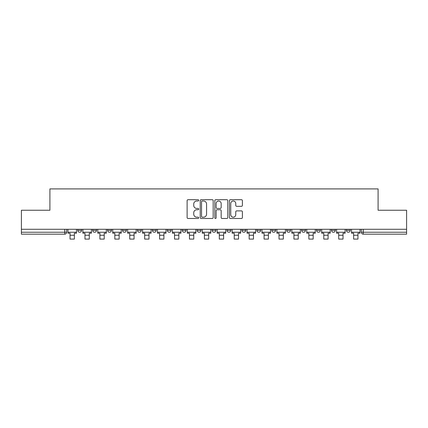<?xml version="1.0" encoding="UTF-8"?>
<svg xmlns="http://www.w3.org/2000/svg" width="428" height="428" viewBox="0 0 428 428"><rect width="100%" height="100%" fill="white"/><g stroke="black" fill="none" stroke-linecap="round" stroke-linejoin="round"><path stroke-width="0.64" d="M198.694 200.363A0.658 0.658 0 0 0 198.036 199.705L188.058 199.705A0.942 0.942 0 0 0 187.116 200.646L187.116 217.547A0.942 0.942 0 0 0 188.058 218.489L198.036 218.489A0.658 0.658 0 0 0 198.694 217.831A0.658 0.658 0 0 0 198.036 217.173L196.741 217.173A3.007 3.007 0 0 1 193.74 214.166L193.74 212.759A3.007 3.007 0 0 1 196.741 209.752L198.036 209.752A0.658 0.658 0 0 0 198.694 209.094A0.658 0.658 0 0 0 198.036 208.441L196.741 208.441A3.007 3.007 0 0 1 193.74 205.435L193.74 204.028A3.007 3.007 0 0 1 196.741 201.021L198.036 201.021A0.658 0.658 0 0 0 198.694 200.363M331.491 229.285L331.491 230.339L335.322 230.339A1.915 1.915 0 0 1 333.407 232.249A1.915 1.915 0 0 1 331.491 230.339L331.491 229.285M316.565 229.285L316.565 230.339L320.395 230.339A1.915 1.915 0 0 1 318.48 232.249A1.915 1.915 0 0 1 316.565 230.339L316.565 229.285M241.938 229.285L241.938 230.339L245.763 230.339A1.915 1.915 0 0 1 243.853 232.249A1.915 1.915 0 0 1 241.938 230.339L241.938 229.285M197.158 229.285L197.158 230.339L200.989 230.339A1.915 1.915 0 0 1 199.074 232.249A1.915 1.915 0 0 1 197.158 230.339L197.158 229.285M167.311 229.285L167.311 230.339L171.136 230.339A1.915 1.915 0 0 1 169.221 232.249A1.915 1.915 0 0 1 167.311 230.339L167.311 229.285M152.384 229.285L152.384 230.339L156.209 230.339A1.915 1.915 0 0 1 154.299 232.249A1.915 1.915 0 0 1 152.384 230.339L152.384 229.285M122.531 230.339L122.531 229.285L122.531 230.339A1.915 1.915 0 0 0 124.446 232.249A1.915 1.915 0 0 1 122.531 230.339L126.356 230.339A1.915 1.915 0 0 1 124.446 232.249M92.678 230.339L92.678 229.285L92.678 230.339A1.915 1.915 0 0 0 94.593 232.249A1.915 1.915 0 0 1 92.678 230.339L96.509 230.339A1.915 1.915 0 0 1 94.593 232.249A1.915 1.915 0 0 0 96.509 230.339L96.509 229.285L96.509 230.339M241.446 206.328A0.942 0.942 0 0 0 242.387 205.387L242.387 200.646A0.942 0.942 0 0 0 241.446 199.705L230.366 199.705A0.942 0.942 0 0 0 229.424 200.646L229.424 217.547A0.942 0.942 0 0 0 230.366 218.489L241.446 218.489A0.942 0.942 0 0 0 242.387 217.547L242.387 211.823A0.942 0.942 0 0 0 241.446 210.881L236.705 210.881A0.942 0.942 0 0 0 235.764 211.823L235.764 214.663A2.515 2.515 0 0 1 233.255 217.173A2.515 2.515 0 0 1 230.74 214.663L230.74 203.53A2.515 2.515 0 0 1 233.255 201.021A2.515 2.515 0 0 1 235.764 203.53L235.764 205.387A0.942 0.942 0 0 0 236.705 206.328L241.446 206.328M21.4 229.285L21.4 210.244L49.91 210.244L49.91 188.909L378.09 188.909L378.09 210.244L406.6 210.244L406.6 229.285L21.4 229.285L21.4 232.249L66.656 232.249L66.656 229.285L66.656 232.249A1.915 1.915 0 0 1 64.74 234.164L21.4 234.164L21.4 232.249M213.176 200.646A0.942 0.942 0 0 0 212.24 199.705L201.155 199.705A0.942 0.942 0 0 0 200.218 200.646L200.218 217.547A0.942 0.942 0 0 0 201.155 218.489L212.24 218.489A0.942 0.942 0 0 0 213.176 217.547L213.176 200.646M215.76 199.705L226.845 199.705A0.942 0.942 0 0 1 227.782 200.646L227.782 217.547A0.942 0.942 0 0 1 226.845 218.489L222.1 218.489A0.942 0.942 0 0 1 221.164 217.547L221.164 210.694A0.942 0.942 0 0 0 220.222 209.752L217.076 209.752A0.942 0.942 0 0 0 216.135 210.694L216.135 217.831A0.658 0.658 0 0 1 215.477 218.489A0.658 0.658 0 0 1 214.824 217.831L214.824 200.646A0.942 0.942 0 0 1 215.76 199.705M361.344 229.285L361.344 232.249L406.6 232.249L406.6 234.164L363.26 234.164A1.915 1.915 0 0 1 361.344 232.249M406.6 229.285L406.6 232.249M350.243 230.339L350.243 229.285L350.243 230.339A1.915 1.915 0 0 1 348.333 232.249A1.915 1.915 0 0 1 346.418 230.339L350.243 230.339A1.915 1.915 0 0 1 348.333 232.249M346.418 229.285L346.418 230.339M335.322 229.285L335.322 230.339M320.395 229.285L320.395 230.339M305.469 229.285L305.469 230.339A1.915 1.915 0 0 1 303.554 232.249A1.915 1.915 0 0 1 301.644 230.339L305.469 230.339M301.644 229.285L301.644 230.339M290.542 229.285L290.542 230.339A1.915 1.915 0 0 1 288.627 232.249A1.915 1.915 0 0 1 286.717 230.339L290.542 230.339A1.915 1.915 0 0 1 288.627 232.249M286.717 229.285L286.717 230.339M275.616 229.285L275.616 230.339A1.915 1.915 0 0 1 273.701 232.249A1.915 1.915 0 0 1 271.791 230.339L275.616 230.339M271.791 229.285L271.791 230.339M260.689 229.285L260.689 230.339A1.915 1.915 0 0 1 258.779 232.249A1.915 1.915 0 0 1 256.864 230.339A1.915 1.915 0 0 0 258.779 232.249M256.864 229.285L256.864 230.339L260.689 230.339M245.763 229.285L245.763 230.339A1.915 1.915 0 0 1 243.853 232.249M230.842 229.285L230.842 230.339A1.915 1.915 0 0 1 228.927 232.249A1.915 1.915 0 0 1 227.011 230.339L230.842 230.339M227.011 229.285L227.011 230.339M215.915 229.285L215.915 230.339A1.915 1.915 0 0 1 214 232.249A1.915 1.915 0 0 1 212.085 230.339L215.915 230.339L215.915 229.285M212.085 229.285L212.085 230.339M200.989 229.285L200.989 230.339M186.062 229.285L186.062 230.339A1.915 1.915 0 0 1 184.147 232.249A1.915 1.915 0 0 1 182.237 230.339L186.062 230.339L186.062 229.285M182.237 229.285L182.237 230.339M171.136 230.339L171.136 229.285L171.136 230.339A1.915 1.915 0 0 1 169.221 232.249M156.209 230.339L156.209 229.285L156.209 230.339A1.915 1.915 0 0 1 154.299 232.249M141.283 229.285L141.283 230.339A1.915 1.915 0 0 1 139.373 232.249A1.915 1.915 0 0 1 137.458 230.339A1.915 1.915 0 0 0 139.373 232.249A1.915 1.915 0 0 0 141.283 230.339L141.283 229.285M137.458 229.285L137.458 230.339L141.283 230.339M126.356 229.285L126.356 230.339M111.435 229.285L111.435 230.339A1.915 1.915 0 0 1 109.52 232.249A1.915 1.915 0 0 1 107.605 230.339L111.435 230.339M107.605 229.285L107.605 230.339M81.582 229.285L81.582 230.339A1.915 1.915 0 0 1 79.667 232.249A1.915 1.915 0 0 1 77.757 230.339A1.915 1.915 0 0 0 79.667 232.249A1.915 1.915 0 0 0 81.582 230.339L81.582 229.285M77.757 229.285L77.757 230.339L81.582 230.339M202.193 201.021A0.658 0.658 0 0 0 201.535 201.679L201.535 216.514A0.658 0.658 0 0 0 202.193 217.173L203.551 217.173A3.007 3.007 0 0 0 206.558 214.166L206.558 204.028A3.007 3.007 0 0 0 203.551 201.021L202.193 201.021M221.164 203.578A2.515 2.515 0 0 0 218.649 201.069A2.515 2.515 0 0 0 216.135 203.578L216.135 207.5A0.942 0.942 0 0 0 217.076 208.441L220.222 208.441A0.942 0.942 0 0 0 221.164 207.5L221.164 203.578M67.945 232.249L76.462 232.249L76.462 233.207L74.36 233.207L74.36 239.091L70.053 239.091L70.053 233.207L67.945 233.207L67.945 229.285M76.462 232.249L76.462 229.285M82.872 232.249L91.389 232.249L91.389 233.207L89.286 233.207L89.286 239.091L84.979 239.091L84.979 233.207L82.872 233.207L82.872 229.285M91.389 232.249L91.389 229.285M97.798 232.249L106.315 232.249L106.315 233.207L104.207 233.207L104.207 239.091L99.906 239.091L99.906 233.207L97.798 233.207L97.798 229.285M106.315 232.249L106.315 229.285M112.725 232.249L121.242 232.249L121.242 233.207L119.134 233.207L119.134 239.091L114.827 239.091L114.827 233.207L112.725 233.207L112.725 229.285M121.242 232.249L121.242 229.285M127.651 232.249L136.168 232.249L136.168 233.207L134.06 233.207L134.06 239.091L129.754 239.091L129.754 233.207L127.651 233.207L127.651 229.285M136.168 232.249L136.168 229.285M142.578 232.249L151.089 232.249L151.089 233.207L148.987 233.207L148.987 239.091L144.68 239.091L144.68 233.207L142.578 233.207L142.578 229.285M151.089 232.249L151.089 229.285M157.504 232.249L166.016 232.249L166.016 233.207L163.913 233.207L163.913 239.091L159.607 239.091L159.607 233.207L157.504 233.207L157.504 229.285M166.016 232.249L166.016 229.285M172.431 232.249L180.942 232.249L180.942 233.207L178.84 233.207L178.84 239.091L174.533 239.091L174.533 233.207L172.431 233.207L172.431 229.285M180.942 232.249L180.942 229.285M187.352 232.249L195.869 232.249L195.869 233.207L193.766 233.207L193.766 239.091L189.46 239.091L189.46 233.207L187.352 233.207L187.352 229.285M195.869 232.249L195.869 229.285M202.278 232.249L210.795 232.249L210.795 233.207L208.687 233.207L208.687 239.091L204.386 239.091L204.386 233.207L202.278 233.207L202.278 229.285M210.795 232.249L210.795 229.285M217.205 232.249L225.722 232.249L225.722 233.207L223.614 233.207L223.614 239.091L219.313 239.091L219.313 233.207L217.205 233.207L217.205 229.285M225.722 232.249L225.722 229.285M232.131 232.249L240.648 232.249L240.648 233.207L238.54 233.207L238.54 239.091L234.234 239.091L234.234 233.207L232.131 233.207L232.131 229.285M240.648 232.249L240.648 229.285M247.058 232.249L255.57 232.249L255.57 233.207L253.467 233.207L253.467 239.091L249.16 239.091L249.16 233.207L247.058 233.207L247.058 229.285M255.57 232.249L255.57 229.285M261.984 232.249L270.496 232.249L270.496 233.207L268.393 233.207L268.393 239.091L264.087 239.091L264.087 233.207L261.984 233.207L261.984 229.285M270.496 232.249L270.496 229.285M276.911 232.249L285.423 232.249L285.423 233.207L283.32 233.207L283.32 239.091L279.013 239.091L279.013 233.207L276.911 233.207L276.911 229.285M285.423 232.249L285.423 229.285M291.832 232.249L300.349 232.249L300.349 233.207L298.246 233.207L298.246 239.091L293.94 239.091L293.94 233.207L291.832 233.207L291.832 229.285M300.349 232.249L300.349 229.285M306.758 232.249L315.276 232.249L315.276 233.207L313.173 233.207L313.173 239.091L308.866 239.091L308.866 233.207L306.758 233.207L306.758 229.285M315.276 232.249L315.276 229.285M321.685 232.249L330.202 232.249L330.202 233.207L328.094 233.207L328.094 239.091L323.793 239.091L323.793 233.207L321.685 233.207L321.685 229.285M330.202 232.249L330.202 229.285M336.611 232.249L345.129 232.249L345.129 233.207L343.021 233.207L343.021 239.091L338.714 239.091L338.714 233.207L336.611 233.207L336.611 229.285M345.129 232.249L345.129 229.285M351.538 232.249L360.055 232.249L360.055 233.207L357.947 233.207L357.947 239.091L353.64 239.091L353.64 233.207L351.538 233.207L351.538 229.285M360.055 232.249L360.055 229.285M64.74 229.285L64.74 234.164M363.26 229.285L363.26 234.164M70.053 235.266L74.36 235.266M84.979 235.266L89.286 235.266M99.906 235.266L104.207 235.266M114.827 235.266L119.134 235.266M129.754 235.266L134.06 235.266M144.68 235.266L148.987 235.266M159.607 235.266L163.913 235.266M174.533 235.266L178.84 235.266M189.46 235.266L193.766 235.266M204.386 235.266L208.687 235.266M219.313 235.266L223.614 235.266M234.234 235.266L238.54 235.266M249.16 235.266L253.467 235.266M264.087 235.266L268.393 235.266M279.013 235.266L283.32 235.266M293.94 235.266L298.246 235.266M308.866 235.266L313.173 235.266M323.793 235.266L328.094 235.266M338.714 235.266L343.021 235.266M353.64 235.266L357.947 235.266"/></g></svg>
